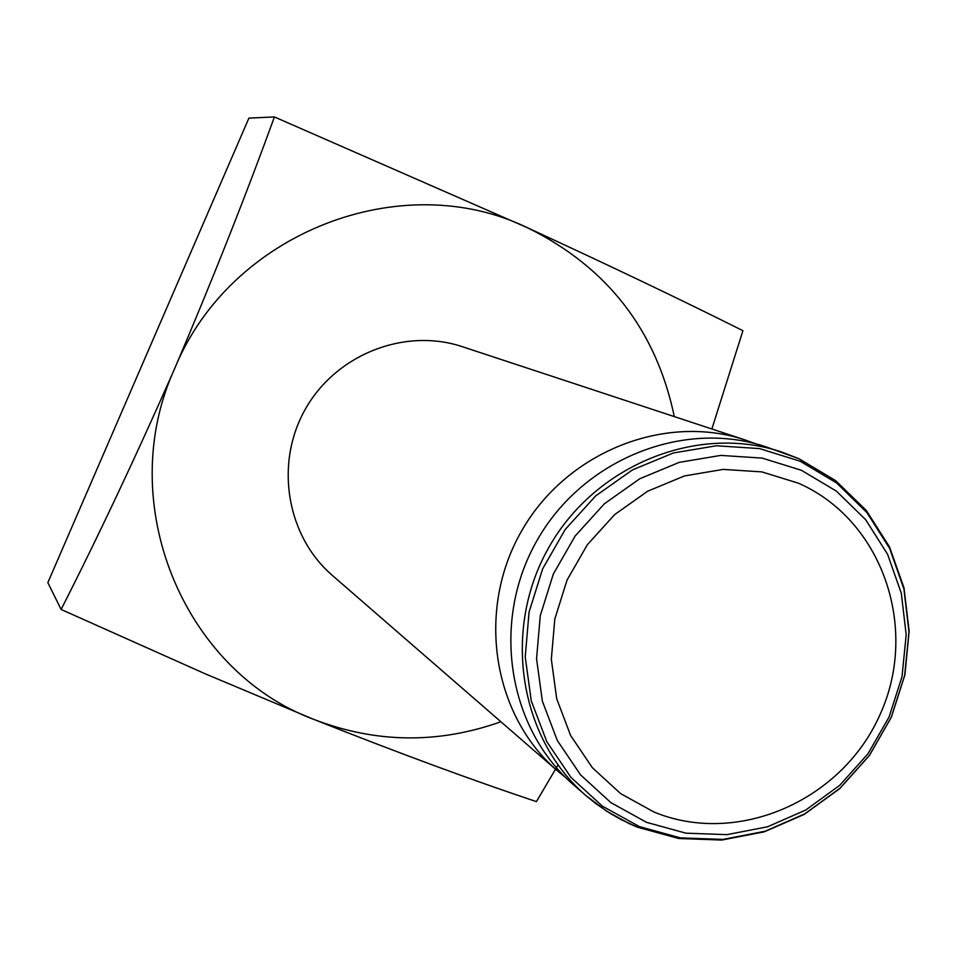<?xml version="1.0" encoding="UTF-8"?>
<svg xmlns="http://www.w3.org/2000/svg" width="957" height="957" viewBox="0 0 957 957"><rect width="100%" height="100%" fill="white"/><g stroke="black" fill="none" stroke-linecap="round" stroke-linejoin="round"><path stroke-width="1.44" d="M636.812 826.848L621.356 819.718L610.231 813.426L596.127 803.832L586.139 795.757L606.846 811.309L629.479 823.75L637.374 827.159L678.704 838.499L721.698 840.055L764.236 831.848L804.275 814.371L839.887 788.508L869.399 755.54L891.41 717.068L904.891 674.912L909.15 631.106L903.958 587.718L889.496 546.866L866.384 510.571L835.688 480.653L798.868 458.69L765.959 446.835C683.274 419.046 582.777 459.348 537.044 540.454C490.774 621.237 507.581 728.205 573.769 785.027L586.139 795.757C518.945 738.086 501.911 629.371 548.959 547.225C595.457 464.755 697.581 423.76 781.522 451.967L798.676 458.606M755.528 443.749L745.407 440.053C664.385 412.838 566.018 452.206 521.302 531.506C476.06 610.494 492.58 715.154 557.429 770.84L565.778 777.646M745.407 440.053L462.387 346.709C404.931 327.45 336.29 354.281 305.51 408.866C274.372 463.248 286.442 535.944 332.39 575.456L557.429 770.84M500.906 721.757C438.162 744.067 375.754 743.254 313.657 719.341L204.858 673.656L61.104 609.453L47.85 582.622L248.916 118.106L274.408 116.945L527.905 227.957C607.324 267.23 656.131 330.117 674.314 416.606M711.864 428.999L742.919 330.703C682.018 300.187 610.351 265.938 527.905 227.957C401.868 166.362 230.278 232.336 174.676 368.565C212.346 280.138 245.59 196.257 274.408 116.945M557.979 765.026L536.422 801.607C471.909 780.099 397.657 752.681 313.657 719.341C182.954 670.498 113.44 502.413 174.676 368.565C136.229 455.867 98.38 536.171 61.104 609.453M646.585 822.35L610.841 802.612L580.552 774.883L557.297 740.479L542.356 701.098L536.554 658.763L540.274 615.638L553.349 573.997L575.133 536.028L604.453 503.705L639.778 478.739L679.231 462.363L720.741 455.4L762.167 458.104L801.38 470.27L836.442 491.168L865.654 519.687L887.606 554.318L901.327 593.328L906.183 634.778L902.02 676.659L889.077 716.972L867.975 753.781L839.744 785.314L805.71 810.065L767.49 826.8L726.901 834.648L685.93 833.176L646.585 822.35M798.449 483.201L761.832 471.885L723.169 469.397L684.434 475.94L647.638 491.24L614.693 514.555L587.347 544.712L567.023 580.145L554.821 618.988L551.328 659.217L556.699 698.73L570.611 735.478L592.275 767.61L620.531 793.532L653.882 811.991C737.955 846.766 842.914 800.267 880.476 713.623C919.246 627.481 882.067 519.854 798.449 483.201M800.231 461.262L759.523 448.594L716.506 445.759L673.393 452.96L632.41 469.935L595.721 495.858L565.252 529.412L542.643 568.841L529.065 612.097L525.226 656.873L531.267 700.847L546.818 741.723L570.982 777.431L602.467 806.213L639.587 826.681L680.439 837.889L722.978 839.409L765.086 831.25L804.741 813.881L840.043 788.197L869.327 755.492L891.218 717.307L904.652 675.498L908.971 632.051L903.934 589.034L889.711 548.552L866.934 512.593L836.633 482.986L800.231 461.262"/></g></svg>

